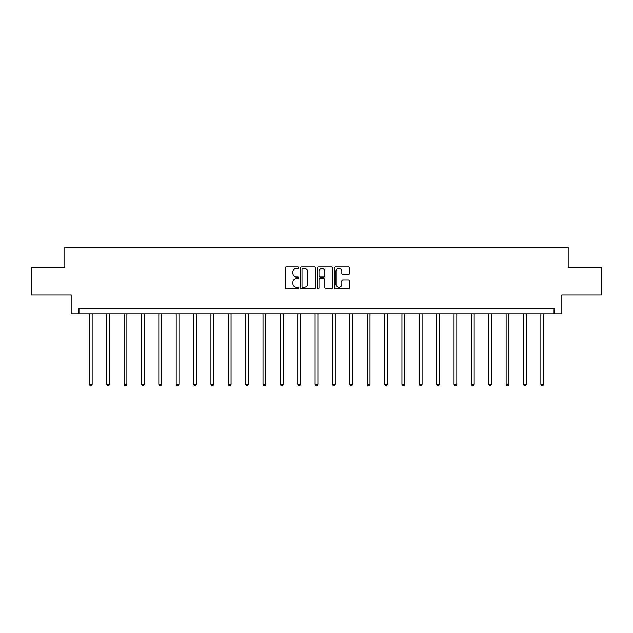 <?xml version="1.0" encoding="UTF-8"?>
<svg xmlns="http://www.w3.org/2000/svg" width="633" height="633" viewBox="0 0 633 633"><rect width="100%" height="100%" fill="white"/><g stroke="black" fill="none" stroke-linecap="round" stroke-linejoin="round"><path stroke-width="0.95" d="M298.689 267.648A0.768 0.768 0 0 0 297.929 266.881L286.314 266.881A1.092 1.092 0 0 0 285.222 267.973L285.222 287.643A1.092 1.092 0 0 0 286.314 288.735L297.929 288.735A0.768 0.768 0 0 0 298.689 287.968A0.768 0.768 0 0 0 297.929 287.208L296.426 287.208A3.497 3.497 0 0 1 292.929 283.711L292.929 282.073A3.497 3.497 0 0 1 296.426 278.575L297.929 278.575A0.768 0.768 0 0 0 298.689 277.808A0.768 0.768 0 0 0 297.929 277.04L296.426 277.04A3.497 3.497 0 0 1 292.929 273.543L292.929 271.905A3.497 3.497 0 0 1 296.426 268.408L297.929 268.408A0.768 0.768 0 0 0 298.689 267.648M348.435 274.587A1.092 1.092 0 0 0 349.527 273.496L349.527 267.973A1.092 1.092 0 0 0 348.435 266.881L335.537 266.881A1.092 1.092 0 0 0 334.446 267.973L334.446 287.643A1.092 1.092 0 0 0 335.537 288.735L348.435 288.735A1.092 1.092 0 0 0 349.527 287.643L349.527 280.973A1.092 1.092 0 0 0 348.435 279.881L342.912 279.881A1.092 1.092 0 0 0 341.82 280.973L341.82 284.28A2.92 2.92 0 0 1 338.9 287.208A2.92 2.92 0 0 1 335.973 284.28L335.973 271.335A2.92 2.92 0 0 1 338.9 268.408A2.92 2.92 0 0 1 341.82 271.335L341.82 273.496A1.092 1.092 0 0 0 342.912 274.587L348.435 274.587M554.041 313.984L561.835 313.984L561.835 295.065L601.35 295.065L601.35 267.237L568.181 267.237L568.181 247.194L64.819 247.194L64.819 267.237L31.65 267.237L31.65 295.065L71.165 295.065L71.165 313.984L554.041 313.984L554.041 308.421L78.959 308.421L78.959 313.984M315.543 267.973A1.092 1.092 0 0 0 314.451 266.881L301.561 266.881A1.092 1.092 0 0 0 300.469 267.973L300.469 287.643A1.092 1.092 0 0 0 301.561 288.735L314.451 288.735A1.092 1.092 0 0 0 315.543 287.643L315.543 267.973M318.549 266.881L331.439 266.881A1.092 1.092 0 0 1 332.531 267.973L332.531 287.643A1.092 1.092 0 0 1 331.439 288.735L325.924 288.735A1.092 1.092 0 0 1 324.832 287.643L324.832 279.667A1.092 1.092 0 0 0 323.74 278.575L320.076 278.575A1.092 1.092 0 0 0 318.985 279.667L318.985 287.968A0.768 0.768 0 0 1 318.217 288.735A0.768 0.768 0 0 1 317.457 287.968L317.457 267.973A1.092 1.092 0 0 1 318.549 266.881M302.764 268.408A0.768 0.768 0 0 0 301.996 269.175L301.996 286.44A0.768 0.768 0 0 0 302.764 287.208L304.346 287.208A3.497 3.497 0 0 0 307.844 283.711L307.844 271.905A3.497 3.497 0 0 0 304.346 268.408L302.764 268.408M324.832 271.391A2.92 2.92 0 0 0 321.912 268.463A2.92 2.92 0 0 0 318.985 271.391L318.985 275.948A1.092 1.092 0 0 0 320.076 277.04L323.74 277.04A1.092 1.092 0 0 0 324.832 275.948L324.832 271.391M89.364 313.984L89.364 384.358L92.149 384.358L92.149 313.984M92.149 384.358L91.31 385.806L90.203 385.806L89.364 384.358M106.732 313.984L106.732 384.358L109.517 384.358L109.517 313.984M109.517 384.358L108.678 385.806L107.563 385.806L106.732 384.358M124.092 313.984L124.092 384.358L126.877 384.358L126.877 313.984M126.877 384.358L126.046 385.806L124.93 385.806L124.092 384.358M141.46 313.984L141.46 384.358L144.245 384.358L144.245 313.984M144.245 384.358L143.406 385.806L142.298 385.806L141.46 384.358M158.828 313.984L158.828 384.358L161.605 384.358L161.605 313.984M161.605 384.358L160.774 385.806L159.658 385.806L158.828 384.358M176.188 313.984L176.188 384.358L178.973 384.358L178.973 313.984M178.973 384.358L178.134 385.806L177.026 385.806L176.188 384.358M193.556 313.984L193.556 384.358L196.341 384.358L196.341 313.984M196.341 384.358L195.502 385.806L194.386 385.806L193.556 384.358M210.924 313.984L210.924 384.358L213.701 384.358L213.701 313.984M213.701 384.358L212.87 385.806L211.754 385.806L210.924 384.358M228.284 313.984L228.284 384.358L231.069 384.358L231.069 313.984M231.069 384.358L230.23 385.806L229.122 385.806L228.284 384.358M245.651 313.984L245.651 384.358L248.429 384.358L248.429 313.984M248.429 384.358L247.598 385.806L246.482 385.806L245.651 384.358M263.012 313.984L263.012 384.358L265.797 384.358L265.797 313.984M265.797 384.358L264.966 385.806L263.85 385.806L263.012 384.358M280.379 313.984L280.379 384.358L283.165 384.358L283.165 313.984M283.165 384.358L282.326 385.806L281.21 385.806L280.379 384.358M297.747 313.984L297.747 384.358L300.525 384.358L300.525 313.984M300.525 384.358L299.694 385.806L298.578 385.806L297.747 384.358M315.107 313.984L315.107 384.358L317.893 384.358L317.893 313.984M317.893 384.358L317.054 385.806L315.946 385.806L315.107 384.358M332.475 313.984L332.475 384.358L335.253 384.358L335.253 313.984M335.253 384.358L334.422 385.806L333.306 385.806L332.475 384.358M349.835 313.984L349.835 384.358L352.621 384.358L352.621 313.984M352.621 384.358L351.79 385.806L350.674 385.806L349.835 384.358M367.203 313.984L367.203 384.358L369.989 384.358L369.989 313.984M369.989 384.358L369.15 385.806L368.034 385.806L367.203 384.358M384.571 313.984L384.571 384.358L387.349 384.358L387.349 313.984M387.349 384.358L386.518 385.806L385.402 385.806L384.571 384.358M401.931 313.984L401.931 384.358L404.716 384.358L404.716 313.984M404.716 384.358L403.878 385.806L402.77 385.806L401.931 384.358M419.299 313.984L419.299 384.358L422.076 384.358L422.076 313.984M422.076 384.358L421.246 385.806L420.13 385.806L419.299 384.358M436.659 313.984L436.659 384.358L439.444 384.358L439.444 313.984M439.444 384.358L438.614 385.806L437.498 385.806L436.659 384.358M454.027 313.984L454.027 384.358L456.812 384.358L456.812 313.984M456.812 384.358L455.974 385.806L454.866 385.806L454.027 384.358M471.395 313.984L471.395 384.358L474.172 384.358L474.172 313.984M474.172 384.358L473.342 385.806L472.226 385.806L471.395 384.358M488.755 313.984L488.755 384.358L491.54 384.358L491.54 313.984M491.54 384.358L490.702 385.806L489.594 385.806L488.755 384.358M506.123 313.984L506.123 384.358L508.908 384.358L508.908 313.984M508.908 384.358L508.07 385.806L506.954 385.806L506.123 384.358M523.483 313.984L523.483 384.358L526.268 384.358L526.268 313.984M526.268 384.358L525.437 385.806L524.322 385.806L523.483 384.358M540.851 313.984L540.851 384.358L543.636 384.358L543.636 313.984M543.636 384.358L542.798 385.806L541.69 385.806L540.851 384.358"/></g></svg>
